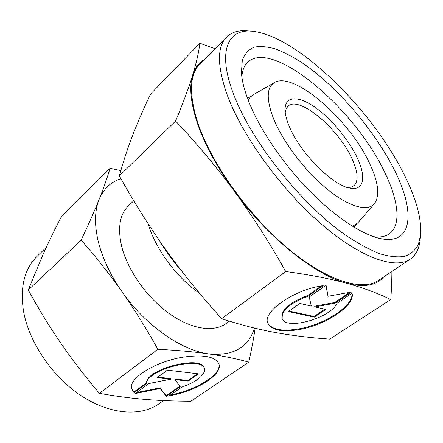 <?xml version="1.0" encoding="UTF-8"?>
<svg xmlns="http://www.w3.org/2000/svg" width="443" height="443" viewBox="0 0 443 443"><rect width="100%" height="100%" fill="white"/><g stroke="black" fill="none" stroke-linecap="round" stroke-linejoin="round"><path stroke-width="0.66" d="M289.334 126.504C299.706 152.314 332.206 185.218 349.499 188.026C364.002 191.365 366.494 177.012 357.152 157.625C348.42 139.113 330.539 117.899 314.187 106.697C297.857 95.455 284.783 95.987 285.082 110.008C285.203 114.571 286.621 120.07 289.334 126.504M347.362 187.461L350.989 187.179L353.813 185.844C358.714 181.215 358.132 172.227 352.074 158.882C338.901 128.968 299.086 95.195 288.039 106.182L286.195 108.707L285.231 112.212M274.427 82.559C266.398 87.465 266.199 99.741 273.824 119.383C283.282 142.353 305.282 171.242 327.072 189.072C348.89 206.953 367.579 211.926 374.435 203.68C380.066 195.629 378.433 182.173 369.534 163.306C349.82 120.164 293.942 70.758 274.427 82.559L252.516 95.217L250.101 97.366L248.207 100.162M352.191 226.091L355.292 224.767L357.855 222.801L374.435 203.68M159.995 241.463C166.042 251.668 173.135 261.353 181.287 270.535M148.311 224.036C155.227 248.656 176.624 277.661 199.859 293.604M46.233 247.41L36.924 256.486C24.459 268.829 19.968 286.931 23.457 310.792C28.684 341.697 51.892 376.29 80.787 395.461C109.714 414.67 140.497 416.808 158.71 403.977L163.6 400.577M229.336 321.136L226.019 323.551C213.759 332.588 191.293 329.37 169.115 313.478C146.954 297.607 127.789 270.474 121.781 246.851C117.401 227.973 119.688 214.224 128.636 205.607L133.797 200.79M248.789 362.13L190.933 401.214C174.747 401.181 159.375 400.572 144.822 399.376C130.364 398.179 115.224 396.169 99.409 393.345C85.067 376.423 72.264 359.782 61.001 343.425C49.743 327.045 38.823 309.253 28.241 290.049L43.414 253.54C48.719 241.872 54.699 229.59 61.35 216.699L110.074 168.285C107.284 177.715 103.629 188.109 99.099 199.472C94.658 210.58 94.337 224.429 98.141 241.031C102.222 257.798 110.191 274.721 122.052 291.793C134.312 309.242 146.245 328.413 157.852 349.305C177.444 350.291 194.427 351.825 208.791 353.913C223.206 356.022 236.54 358.764 248.789 362.13C251.607 349.422 253.728 338.125 255.146 328.235M120.922 178.662C110.844 181.929 103.573 188.868 99.099 199.472C94.581 210.79 88.583 224.335 81.113 240.117C96.109 257.123 109.753 274.35 122.052 291.793C145.37 325.383 181.447 350.435 208.791 353.913C233.107 356.233 248.324 347.617 254.448 328.069M131.543 388.511L133.864 392.033L146.478 382.863C146.323 368.742 202.706 354.666 204.206 368.26L204.339 368.709M134.024 392.681L131.582 388.699C128.232 378.638 155.244 361.538 182.904 357.185C203.786 354.273 215.824 356.615 219.025 364.207C222.53 374.878 195.828 391.269 169.226 395.848L181.813 387.088C194.61 382.575 202.135 377.331 204.378 371.367L204.395 368.908C202.905 355.325 146.489 369.418 146.639 383.522L134.024 392.681L133.864 392.033M157.027 377.702L167.448 370.154L198.569 373.853L188.192 381.102L175.079 379.668L180.19 386.684L166.358 396.335L160.095 388.522L135.143 393.556L149.009 383.511L170.682 379.191L157.027 377.702M157.797 377.143L170.511 378.543L170.682 379.191M136.444 392.609L159.929 387.88L166.191 395.71L179.825 386.18M160.095 388.522L159.929 387.88M166.358 396.335L166.191 395.71M175.079 379.668L174.902 379.025L188.015 380.465L197.628 373.742M188.192 381.102L188.015 380.465M146.639 383.522L146.478 382.863M170.527 394.94C196.542 390.089 221.987 374.219 218.875 363.736M28.241 290.049L81.113 240.117M99.409 393.345L157.852 349.305M120.834 170.599L110.074 168.285M420.479 236.396L420.141 239.419C419.366 248.473 416.032 255.074 410.135 259.216C395.139 269.66 360.475 257.926 320.859 223.637C281.299 189.454 242.908 136.588 227.78 96.546C217.092 66.793 216.716 46.941 226.65 36.996C231.833 31.99 238.949 29.963 247.98 30.916L251.015 31.16M410.135 259.216L378.643 280.336C362.452 291.555 327.144 281.216 288.016 248.473C248.938 215.819 212.042 164.336 198.342 124.494C188.735 94.846 189.266 74.657 199.954 63.925L226.65 36.996M233.921 95.107C216.705 51.095 227.868 28.164 252.748 31.298C297.546 36.066 372.12 109.676 404.094 174.453C416.077 198.237 421.603 218.305 420.667 234.668L418.27 244.741C415.307 250.24 410.833 254.099 404.841 256.325C397.986 257.494 389.746 256.663 380.105 253.839C369.755 249.813 358.459 243.739 346.21 235.604C302.143 205.209 251.63 141.826 233.921 95.107M241.85 76.905C242.332 70.365 244.265 65.47 247.654 62.225C272.921 38.342 355.585 109.637 384.685 172.321C398.395 200.225 401.591 225.216 389.336 233.815C385.51 236.529 380.338 237.503 373.826 236.734M248.983 102.134C244.475 90.737 241.95 80.87 241.402 72.53L242.315 60.276C244.669 53.908 248.595 49.55 254.105 47.207C260.362 45.994 267.65 46.631 275.972 49.107C284.716 52.534 293.947 57.44 303.671 63.825C338.081 87.692 374.75 130.713 394.342 169.907C415.783 211.843 413.219 247.272 378.034 238.007C359.295 233.107 332.449 214.794 307.01 188.231C281.61 161.645 259.565 128.664 248.983 102.134M285.718 271.52C310.017 274.843 330.4 278.78 346.869 283.315C315.61 275.468 268.214 237.941 234.552 191.498C217.452 167.914 205.175 145.492 197.716 124.234C190.673 103.319 189 86.894 192.699 74.967C189.017 87.083 183.319 102.438 175.605 121.028C197.207 143.931 216.86 167.421 234.552 191.498C252.183 215.58 269.239 242.255 285.718 271.52L221.644 318.7C200.646 295.392 182.067 272.456 165.926 249.885C149.778 227.265 134.257 202.601 119.355 175.882C123.232 161.723 127.662 148.195 132.662 135.303C137.707 122.285 143.676 108.529 150.565 94.043L199.876 43.27C198.78 52.208 196.387 62.773 192.699 74.967C194.953 67.857 198.796 62.74 204.223 59.617M267.666 322.797C271.382 329.448 281.322 331.552 297.491 329.11C323.711 325.168 354.162 305.786 351.88 293.266M352.024 293.172C355.707 305.559 324.619 325.777 297.746 329.802C281.056 332.3 271.044 330.024 267.716 322.964C262.45 311.678 294.246 289.495 323.168 285.641L307.874 296.334C294.235 301.295 285.735 307.237 282.379 314.153L282.108 318.351C285.032 330.855 330.677 318.257 336.951 303.344L352.024 293.172M307.874 296.334L307.597 295.608L321.435 285.918M281.942 317.897L282.119 313.439C285.469 306.512 293.958 300.57 307.597 295.608M314.369 317.155L288.343 311.562L299.944 303.466L311.291 306.069L309.231 296.993L326.048 285.259L328.008 296.267L351.62 291.97L335.019 303.195L314.945 306.905L325.843 309.402L314.369 317.155L314.104 316.463L324.863 309.175M314.945 306.905L314.668 306.196L334.736 302.497L349.793 292.302M335.019 303.195L334.736 302.497M328.008 296.267L325.904 285.358M289.063 311.058L314.104 316.463M383.677 276.958C376.34 285.519 364.068 287.64 346.869 283.315C363.421 287.911 378.056 293.316 390.787 299.54C391.49 289.201 391.856 279.838 391.894 271.448M390.787 299.54L329.664 339.111C310.549 337.815 292.408 335.611 275.236 332.494C258.219 329.398 240.355 324.802 221.644 318.7M175.605 121.028L119.355 175.882M215.071 48.675L199.876 43.27M354.123 227.281L356.532 223.948M247.41 98.036L251.142 96.303M218.931 363.902L219.025 364.207M281.848 317.637L282.108 318.351"/></g></svg>
